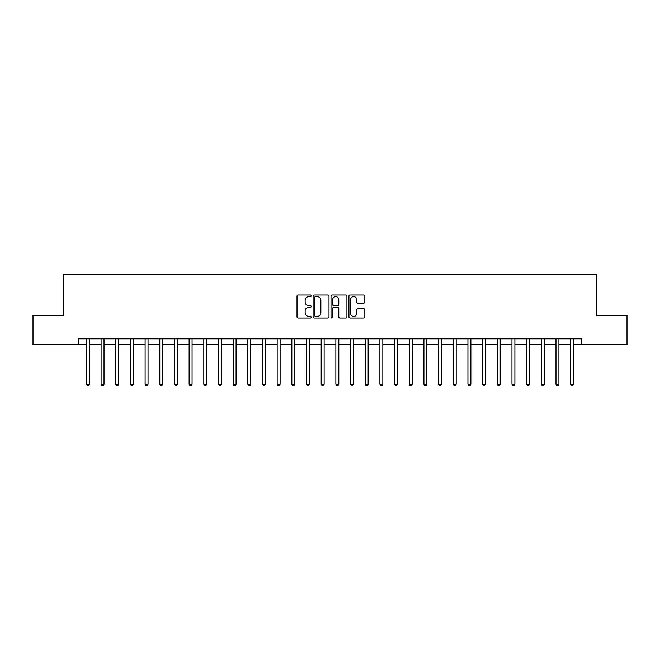 <?xml version="1.0" encoding="UTF-8"?>
<svg xmlns="http://www.w3.org/2000/svg" width="660" height="660" viewBox="0 0 660 660"><rect width="100%" height="100%" fill="white"/><g stroke="black" fill="none" stroke-linecap="round" stroke-linejoin="round"><path stroke-width="0.99" d="M311.215 295.804A0.808 0.808 0 0 0 310.414 294.995L298.171 294.995A1.155 1.155 0 0 0 297.016 296.15L297.016 316.891A1.155 1.155 0 0 0 298.171 318.046L310.414 318.046A0.808 0.808 0 0 0 311.215 317.237A0.808 0.808 0 0 0 310.414 316.429L308.83 316.429A3.688 3.688 0 0 1 305.143 312.741L305.143 311.017A3.688 3.688 0 0 1 308.83 307.329L310.414 307.329A0.808 0.808 0 0 0 311.215 306.521A0.808 0.808 0 0 0 310.414 305.712L308.83 305.712A3.688 3.688 0 0 1 305.143 302.024L305.143 300.3A3.688 3.688 0 0 1 308.83 296.612L310.414 296.612A0.808 0.808 0 0 0 311.215 295.804M363.676 303.121A1.155 1.155 0 0 0 364.832 301.966L364.832 296.15A1.155 1.155 0 0 0 363.676 294.995L350.08 294.995A1.155 1.155 0 0 0 348.925 296.15L348.925 316.891A1.155 1.155 0 0 0 350.08 318.046L363.676 318.046A1.155 1.155 0 0 0 364.832 316.891L364.832 309.862A1.155 1.155 0 0 0 363.676 308.715L357.86 308.715A1.155 1.155 0 0 0 356.705 309.862L356.705 313.351A3.086 3.086 0 0 1 353.62 316.429A3.086 3.086 0 0 1 350.542 313.351L350.542 299.698A3.086 3.086 0 0 1 353.62 296.612A3.086 3.086 0 0 1 356.705 299.698L356.705 301.966A1.155 1.155 0 0 0 357.86 303.121L363.676 303.121M78.49 344.677L33 344.677L33 315.323L63.814 315.323L63.814 274.238L596.186 274.238L596.186 315.323L627 315.323L627 344.677L581.51 344.677L581.51 338.803L78.49 338.803L78.49 344.677L86.41 344.677M328.993 296.15A1.155 1.155 0 0 0 327.838 294.995L314.242 294.995A1.155 1.155 0 0 0 313.087 296.15L313.087 316.891A1.155 1.155 0 0 0 314.242 318.046L327.838 318.046A1.155 1.155 0 0 0 328.993 316.891L328.993 296.15M332.161 294.995L345.757 294.995A1.155 1.155 0 0 1 346.912 296.15L346.912 316.891A1.155 1.155 0 0 1 345.757 318.046L339.941 318.046A1.155 1.155 0 0 1 338.786 316.891L338.786 308.484A1.155 1.155 0 0 0 337.631 307.329L333.77 307.329A1.155 1.155 0 0 0 332.623 308.484L332.623 317.237A0.808 0.808 0 0 1 331.815 318.046A0.808 0.808 0 0 1 331.007 317.237L331.007 296.15A1.155 1.155 0 0 1 332.161 294.995M89.347 344.677L101.087 344.677M104.024 344.677L115.764 344.677M118.693 344.677L130.432 344.677M133.369 344.677L145.109 344.677M148.046 344.677L159.786 344.677M162.715 344.677L174.454 344.677M177.392 344.677L189.131 344.677M192.068 344.677L203.808 344.677M206.737 344.677L218.476 344.677M221.413 344.677L233.153 344.677M236.09 344.677L247.83 344.677M250.759 344.677L262.498 344.677M265.435 344.677L277.175 344.677M280.112 344.677L291.844 344.677M294.781 344.677L306.521 344.677M309.457 344.677L321.197 344.677M324.134 344.677L335.866 344.677M338.803 344.677L350.542 344.677M353.479 344.677L365.219 344.677M368.156 344.677L379.888 344.677M382.825 344.677L394.564 344.677M397.501 344.677L409.241 344.677M412.17 344.677L423.91 344.677M426.847 344.677L438.587 344.677M441.523 344.677L453.263 344.677M456.192 344.677L467.932 344.677M470.869 344.677L482.608 344.677M485.545 344.677L497.285 344.677M500.214 344.677L511.954 344.677M514.891 344.677L526.63 344.677M529.567 344.677L541.307 344.677M544.236 344.677L555.976 344.677M558.913 344.677L570.653 344.677M573.589 344.677L581.51 344.677M315.513 296.612A0.808 0.808 0 0 0 314.704 297.421L314.704 315.628A0.808 0.808 0 0 0 315.513 316.429L317.179 316.429A3.688 3.688 0 0 0 320.867 312.741L320.867 300.3A3.688 3.688 0 0 0 317.179 296.612L315.513 296.612M338.786 299.755A3.086 3.086 0 0 0 335.701 296.67A3.086 3.086 0 0 0 332.623 299.755L332.623 304.565A1.155 1.155 0 0 0 333.77 305.712L337.631 305.712A1.155 1.155 0 0 0 338.786 304.565L338.786 299.755M89.496 338.803L89.43 338.951A1.171 1.171 90.1 0 0 89.347 339.388L89.347 384.236L86.41 384.236L86.41 339.388A1.171 1.171 90.1 0 0 86.328 338.951L86.27 338.803M89.347 384.236L88.465 385.762L87.293 385.762L86.41 384.236M104.165 338.803L104.107 338.951A1.171 1.171 0 0 0 104.024 339.388L104.024 384.236L101.087 384.236L101.087 339.388A1.171 1.171 0 0 0 101.005 338.951L100.939 338.803M104.024 384.236L103.141 385.762L101.97 385.762L101.087 384.236M118.841 338.803L118.783 338.951A1.171 1.171 0 0 0 118.693 339.388L118.693 384.236L115.764 384.236L115.764 339.388A1.171 1.171 0 0 0 115.673 338.951L115.615 338.803M118.693 384.236L117.818 385.762L116.638 385.762L115.764 384.236M133.518 338.803L133.452 338.951A1.171 1.171 0 0 0 133.369 339.388L133.369 384.236L130.432 384.236L130.432 339.388A1.171 1.171 0 0 0 130.35 338.951L130.292 338.803M133.369 384.236L132.487 385.762L131.315 385.762L130.432 384.236M148.186 338.803L148.129 338.951A1.171 1.171 0 0 0 148.046 339.388L148.046 384.236L145.109 384.236L145.109 339.388A1.171 1.171 0 0 0 145.027 338.951L144.961 338.803M148.046 384.236L147.163 385.762L145.992 385.762L145.109 384.236M162.863 338.803L162.805 338.951A1.171 1.171 0 0 0 162.715 339.388L162.715 384.236L159.786 384.236L159.786 339.388A1.171 1.171 0 0 0 159.695 338.951L159.637 338.803M162.715 384.236L161.84 385.762L160.66 385.762L159.786 384.236M177.54 338.803L177.474 338.951A1.171 1.171 0 0 0 177.392 339.388L177.392 384.236L174.454 384.236L174.454 339.388A1.171 1.171 0 0 0 174.372 338.951L174.314 338.803M177.392 384.236L176.509 385.762L175.337 385.762L174.454 384.236M192.208 338.803L192.151 338.951A1.171 1.171 0 0 0 192.068 339.388L192.068 384.236L189.131 384.236L189.131 339.388A1.171 1.171 0 0 0 189.049 338.951L188.983 338.803M192.068 384.236L191.185 385.762L190.014 385.762L189.131 384.236M206.885 338.803L206.827 338.951A1.171 1.171 0 0 0 206.737 339.388L206.737 384.236L203.808 384.236L203.808 339.388A1.171 1.171 0 0 0 203.717 338.951L203.66 338.803M206.737 384.236L205.862 385.762L204.682 385.762L203.808 384.236M221.554 338.803L221.496 338.951A1.171 1.171 0 0 0 221.413 339.388L221.413 384.236L218.476 384.236L218.476 339.388A1.171 1.171 0 0 0 218.394 338.951L218.336 338.803M221.413 384.236L220.531 385.762L219.359 385.762L218.476 384.236M236.23 338.803L236.173 338.951A1.171 1.171 0 0 0 236.09 339.388L236.09 384.236L233.153 384.236L233.153 339.388A1.171 1.171 0 0 0 233.071 338.951L233.005 338.803M236.09 384.236L235.208 385.762L234.036 385.762L233.153 384.236M250.907 338.803L250.849 338.951A1.171 1.171 0 0 0 250.759 339.388L250.759 384.236L247.83 384.236L247.83 339.388A1.171 1.171 0 0 0 247.739 338.951L247.681 338.803M250.759 384.236L249.884 385.762L248.704 385.762L247.83 384.236M265.576 338.803L265.518 338.951A1.171 1.171 0 0 0 265.435 339.388L265.435 384.236L262.498 384.236L262.498 339.388A1.171 1.171 0 0 0 262.416 338.951L262.358 338.803M265.435 384.236L264.553 385.762L263.381 385.762L262.498 384.236M280.252 338.803L280.195 338.951A1.171 1.171 0 0 0 280.112 339.388L280.112 384.236L277.175 384.236L277.175 339.388A1.171 1.171 0 0 0 277.093 338.951L277.027 338.803M280.112 384.236L279.229 385.762L278.058 385.762L277.175 384.236M294.929 338.803L294.871 338.951A1.171 1.171 0 0 0 294.781 339.388L294.781 384.236L291.844 384.236L291.844 339.388A1.171 1.171 0 0 0 291.761 338.951L291.703 338.803M294.781 384.236L293.906 385.762L292.726 385.762L291.844 384.236M309.598 338.803L309.54 338.951A1.171 1.171 0 0 0 309.457 339.388L309.457 384.236L306.521 384.236L306.521 339.388A1.171 1.171 0 0 0 306.438 338.951L306.38 338.803M309.457 384.236L308.575 385.762L307.403 385.762L306.521 384.236M324.274 338.803L324.217 338.951A1.171 1.171 0 0 0 324.134 339.388L324.134 384.236L321.197 384.236L321.197 339.388A1.171 1.171 0 0 0 321.115 338.951L321.049 338.803M324.134 384.236L323.251 385.762L322.08 385.762L321.197 384.236M338.951 338.803L338.885 338.951A1.171 1.171 0 0 0 338.803 339.388L338.803 384.236L335.866 384.236L335.866 339.388A1.171 1.171 0 0 0 335.783 338.951L335.725 338.803M338.803 384.236L337.92 385.762L336.748 385.762L335.866 384.236M353.62 338.803L353.562 338.951A1.171 1.171 0 0 0 353.479 339.388L353.479 384.236L350.542 384.236L350.542 339.388A1.171 1.171 0 0 0 350.46 338.951L350.402 338.803M353.479 384.236L352.597 385.762L351.425 385.762L350.542 384.236M368.296 338.803L368.239 338.951A1.171 1.171 0 0 0 368.156 339.388L368.156 384.236L365.219 384.236L365.219 339.388A1.171 1.171 0 0 0 365.128 338.951L365.071 338.803M368.156 384.236L367.274 385.762L366.094 385.762L365.219 384.236M382.973 338.803L382.907 338.951A1.171 1.171 0 0 0 382.825 339.388L382.825 384.236L379.888 384.236L379.888 339.388A1.171 1.171 0 0 0 379.805 338.951L379.748 338.803M382.825 384.236L381.942 385.762L380.77 385.762L379.888 384.236M397.642 338.803L397.584 338.951A1.171 1.171 0 0 0 397.501 339.388L397.501 384.236L394.564 384.236L394.564 339.388A1.171 1.171 0 0 0 394.482 338.951L394.424 338.803M397.501 384.236L396.619 385.762L395.447 385.762L394.564 384.236M412.318 338.803L412.261 338.951A1.171 1.171 0 0 0 412.17 339.388L412.17 384.236L409.241 384.236L409.241 339.388A1.171 1.171 0 0 0 409.15 338.951L409.093 338.803M412.17 384.236L411.296 385.762L410.116 385.762L409.241 384.236M426.995 338.803L426.929 338.951A1.171 1.171 0 0 0 426.847 339.388L426.847 384.236L423.91 384.236L423.91 339.388A1.171 1.171 0 0 0 423.827 338.951L423.769 338.803M426.847 384.236L425.964 385.762L424.792 385.762L423.91 384.236M441.664 338.803L441.606 338.951A1.171 1.171 0 0 0 441.523 339.388L441.523 384.236L438.587 384.236L438.587 339.388A1.171 1.171 0 0 0 438.504 338.951L438.446 338.803M441.523 384.236L440.641 385.762L439.469 385.762L438.587 384.236M456.34 338.803L456.283 338.951A1.171 1.171 0 0 0 456.192 339.388L456.192 384.236L453.263 384.236L453.263 339.388A1.171 1.171 0 0 0 453.172 338.951L453.115 338.803M456.192 384.236L455.317 385.762L454.138 385.762L453.263 384.236M471.017 338.803L470.951 338.951A1.171 1.171 0 0 0 470.869 339.388L470.869 384.236L467.932 384.236L467.932 339.388A1.171 1.171 0 0 0 467.849 338.951L467.791 338.803M470.869 384.236L469.986 385.762L468.814 385.762L467.932 384.236M485.686 338.803L485.628 338.951A1.171 1.171 0 0 0 485.545 339.388L485.545 384.236L482.608 384.236L482.608 339.388A1.171 1.171 0 0 0 482.526 338.951L482.46 338.803M485.545 384.236L484.663 385.762L483.491 385.762L482.608 384.236M500.362 338.803L500.305 338.951A1.171 1.171 0 0 0 500.214 339.388L500.214 384.236L497.285 384.236L497.285 339.388A1.171 1.171 0 0 0 497.194 338.951L497.137 338.803M500.214 384.236L499.339 385.762L498.16 385.762L497.285 384.236M515.039 338.803L514.973 338.951A1.171 1.171 0 0 0 514.891 339.388L514.891 384.236L511.954 384.236L511.954 339.388A1.171 1.171 0 0 0 511.871 338.951L511.813 338.803M514.891 384.236L514.008 385.762L512.837 385.762L511.954 384.236M529.708 338.803L529.65 338.951A1.171 1.171 0 0 0 529.567 339.388L529.567 384.236L526.63 384.236L526.63 339.388A1.171 1.171 0 0 0 526.548 338.951L526.482 338.803M529.567 384.236L528.685 385.762L527.513 385.762L526.63 384.236M544.385 338.803L544.327 338.951A1.171 1.171 0 0 0 544.236 339.388L544.236 384.236L541.307 384.236L541.307 339.388A1.171 1.171 0 0 0 541.216 338.951L541.159 338.803M544.236 384.236L543.361 385.762L542.182 385.762L541.307 384.236M559.061 338.803L558.995 338.951A1.171 1.171 0 0 0 558.913 339.388L558.913 384.236L555.976 384.236L555.976 339.388A1.171 1.171 0 0 0 555.893 338.951L555.836 338.803M558.913 384.236L558.03 385.762L556.858 385.762L555.976 384.236M573.73 338.803L573.672 338.951A1.171 1.171 0 0 0 573.589 339.388L573.589 384.236L570.653 384.236L570.653 339.388A1.171 1.171 0 0 0 570.57 338.951L570.504 338.803M573.589 384.236L572.707 385.762L571.535 385.762L570.653 384.236"/></g></svg>
